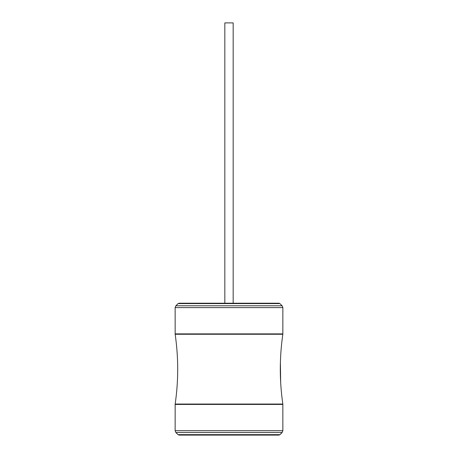 <?xml version="1.0" encoding="UTF-8"?>
<svg xmlns="http://www.w3.org/2000/svg" width="458" height="458" viewBox="0 0 458 458"><rect width="100%" height="100%" fill="white"/><g stroke="black" fill="none" stroke-linecap="round" stroke-linejoin="round"><path stroke-width="0.69" d="M280.662 382.441L280.405 361.912M224.832 303.225L224.832 22.9L233.168 22.9L233.168 303.225M278.911 435.1L179.089 435.1L178.002 434.648L279.998 434.648L278.911 435.1M178.076 303.602L279.924 303.602L279.014 303.225L178.986 303.225L178.076 303.602L175.889 305.789L175.139 307.604L175.162 334.266C178.546 357.532 178.546 380.798 175.162 404.059L175.139 430.72L175.889 432.535L178.002 434.648M279.924 303.602L282.111 305.789L282.861 307.604L282.838 334.266C279.454 357.532 279.454 380.798 282.838 404.059L282.861 430.72L282.111 432.535L175.889 432.535M282.861 430.72L175.139 430.72M282.861 404.431L175.139 404.431M282.838 404.059L175.162 404.059M282.838 334.266L175.162 334.266M282.861 333.893L175.139 333.893M282.861 307.604L175.139 307.604M282.111 305.789L175.889 305.789M282.111 432.535L279.998 434.648"/></g></svg>
